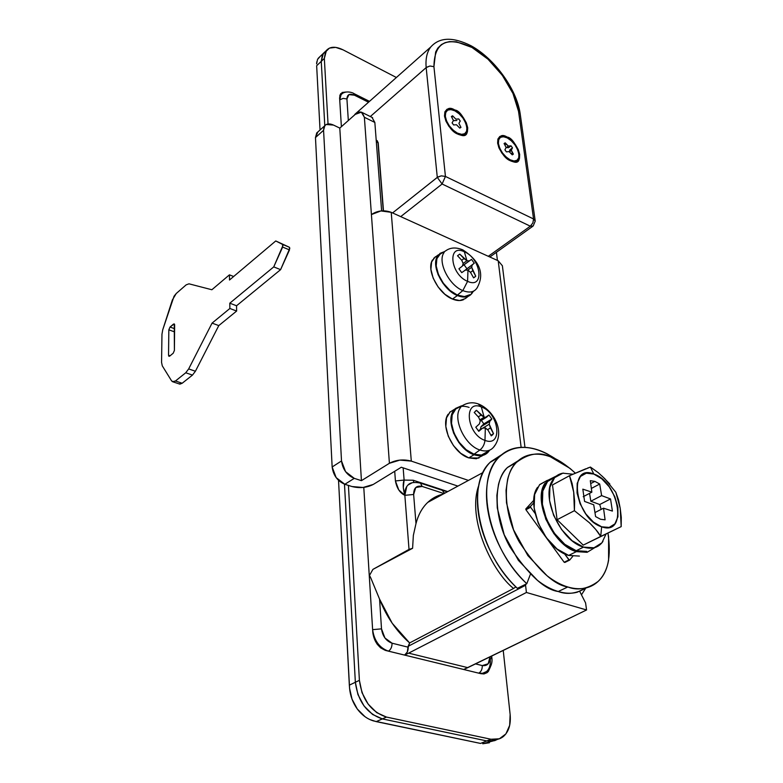 <?xml version="1.0" encoding="UTF-8"?>
<svg xmlns="http://www.w3.org/2000/svg" width="783" height="783" viewBox="0 0 783 783"><rect width="100%" height="100%" fill="white"/><g stroke="black" fill="none" stroke-linecap="round" stroke-linejoin="round"><path stroke-width="1.17" d="M454.854 132.356L457.429 133.139C451.057 129.332 447.044 123.959 445.41 117.019C445.028 110.129 448.209 108.074 454.933 110.853C465.924 116.011 471.63 135.293 461.804 134.392L454.854 132.356M452.691 115.943L452.045 117.421L452.691 115.943M454.551 110.657L454.845 110.002C463.653 110.687 474.371 139.599 461.04 135.224L457.526 134.001L452.946 130.81L448.855 126.249L445.879 121.032L444.49 115.962L444.891 111.822L447.005 109.248L450.499 108.612L454.845 110.002L459.357 113.192L463.389 117.695L466.325 122.843L467.735 127.854L467.392 131.994L465.337 134.627L461.882 135.342L457.526 134.001C452.427 132.043 448.121 126.327 444.617 116.833C445.527 108.602 448.933 106.331 454.845 110.002L454.551 110.657M507.658 159.076L510.183 159.869C503.88 156.052 499.965 150.649 498.428 143.661C498.164 137.26 501.11 135.342 507.257 137.906L503.459 136.712L500.435 137.358L498.663 139.766L498.419 143.563L499.75 148.193L502.461 152.92L506.131 157.021L510.183 159.869L514 161.014L516.986 160.3L518.708 157.853L518.904 154.055L517.553 149.475L514.881 144.806L511.27 140.754L507.257 137.906C517.798 142.839 523.563 162.003 514.118 161.024L507.658 159.076M506.865 137.71L507.149 137.074C515.596 137.632 526.156 166.26 513.433 161.827L510.301 160.721L505.935 157.657L501.981 153.233L499.065 148.144L497.626 143.162L497.89 139.061L499.799 136.477L503.048 135.782L507.149 137.074L511.465 140.128L515.351 144.503L518.238 149.524L519.687 154.447L519.472 158.548L517.622 161.181L514.402 161.954L510.301 160.721C505.192 158.743 500.973 152.939 497.645 143.299C498.644 135.762 501.815 133.687 507.149 137.074L506.865 137.71M535.171 220.708L520.147 113.545L518.532 111.323L533.566 218.976L535.229 221.09L533.145 226.023L530.316 226.189L488.298 256.295L530.316 226.189L442.101 184.005L400.72 216.617L442.101 184.005L437.296 177.379L426.167 67.592L429.936 66.007L433.929 66.672C434.281 42.145 446.956 35.734 471.963 47.45L456.372 41.793L449.491 41.616L445.184 42.634L441.416 44.582L437.834 48.086L435.661 51.972L433.929 66.672L445.439 176.439L533.566 218.976L518.532 111.323L512.963 93.461L502.275 75.256L487.966 59.175L471.963 47.45L471.072 45.776L471.963 47.45C493.789 59.185 515.253 88.675 518.532 111.323L520.137 113.476M406.651 486.595L404.85 495.326L413.639 494.474C413.678 487.907 416.527 485.225 422.164 486.439L420.461 483.121L422.164 486.439L444.039 493.593L422.164 486.439L415.783 487.506L413.639 494.474L415.988 523.573C418.132 515.263 421.724 508.539 426.735 503.391C431.335 498.702 436.748 495.629 442.963 494.171C436.806 495.639 431.443 498.663 426.882 503.244C421.812 508.421 418.171 515.204 415.988 523.573L413.355 535.396L412.592 548.296L372.914 569.378L409.02 549.402L404.85 495.326L403.274 487.525L404.116 480.106L413.248 480.243L413.864 482.426L413.248 480.243L447.749 491.587L413.248 480.243L404.106 480.087L403.157 467.872L404.106 480.087L395.425 480.938L394.71 471.288L395.425 480.938C396.756 488.132 399.898 492.928 404.85 495.326L398.782 489.962L395.425 480.938L404.106 480.087C402.707 483.61 402.951 488.69 404.85 495.326L406.749 486.546M383.259 210.784L378.189 142.653L383.474 210.784L378.189 142.653L376.995 140.558L378.189 142.653L376.349 142.036L377.983 142.555L376.76 140.451L377.983 142.555L383.259 210.784M512.483 147.86L511.299 150.16L513.335 154.114L512.239 154.838L509.087 151.608L506.386 151.853L504.918 149.817L506.131 147.507L504.086 143.543L505.192 142.839L508.343 146.069L511.025 145.834L512.483 147.86L509.919 149.798L509.42 151.608L511.299 150.16L511.798 148.349L509.919 149.798L509.42 151.608L509.616 152.078L511.299 150.16L512.385 152.783L511.328 153.595L512.385 152.783L513.335 154.114L512.513 154.75M409.626 642.941L392.205 623.248L379.569 599.132L381.507 628.857L384.923 637.988L392.048 643.195L408.207 647.198L409.626 642.941L513.57 588.464C492.947 572.539 466.384 518.923 478.853 485.176C466.365 519.129 493.084 572.657 513.57 588.464L409.626 642.941L408.139 646.318L525.559 585.263L526.01 584.098L525.559 585.263L408.139 646.318L407.326 651.975L404.596 655.087L388.427 651.153C379.471 647.884 374.196 640.709 372.62 629.649L369.273 575.808C369.615 575.368 370.486 576.983 371.905 580.653L379.569 599.132C386.42 616.671 396.443 631.274 409.626 642.941M372.914 569.378L369.273 575.808L372.914 569.378L412.592 548.296L409.02 549.402L372.914 569.378M354.425 95.183L348.915 94.626L346.928 98.971L348.327 120.523L346.928 98.971L343.14 98.394L339.724 99.842L341.104 94.635L342.269 93.608L341.104 94.635L339.724 99.842L341.388 126.689L339.724 99.842L343.14 98.394L346.928 98.971C347.114 94.479 349.609 93.216 354.425 95.183L353.603 93.412L354.425 95.183L368.519 102.23L354.425 95.183M353.975 115.522L359.769 110.002M482.269 665.57L488.201 663.769L490.001 656.849C489.992 663.318 487.408 666.225 482.269 665.57L475.506 663.896L482.269 665.57C482.367 669.171 481.193 671.706 478.736 673.165L463.693 669.494L467.784 667.645L408.648 653.139L404.596 655.087L408.648 653.139L467.784 667.645L586.565 609.967L526.421 592.477L525.559 585.263L526.421 592.477L408.648 653.139L526.421 592.477L586.565 609.967L463.693 669.494L478.736 673.165C481.193 671.706 482.367 669.171 482.269 665.57M316.655 65.733L320.041 129.988L316.655 65.733L321.255 61.368L322.381 54.898L325.082 51.747L322.381 54.898L321.255 61.368L316.655 65.733M370.202 719.675L376.222 721.623L386.469 717.071L490.99 739.25L499.358 738.8L505.906 733.896L509.674 725.352L510.134 714.507L503.234 650.428L510.134 714.507C511.025 724.344 508.793 731.655 503.459 736.451C499.955 739.279 495.796 740.209 490.99 739.25L486.791 740.924L382.349 718.902L386.469 717.071L490.99 739.25L486.791 740.924L492.497 741.139L497.577 739.309L494.797 740.601L490.931 741.295L486.801 740.933L495.15 740.464L486.801 740.933L480.547 743.429L376.222 721.623L382.349 718.902L486.801 740.933L480.547 743.429L373.648 720.957C367.433 719.137 361.981 715.153 357.302 709.026C352.83 702.742 350.255 695.842 349.58 688.306L338.53 480.39L349.335 685.145L355.355 682.267L344.481 484.158L355.355 682.267L349.335 685.145L349.58 688.306L352.047 699.18L357.302 709.026L364.868 716.562M382.349 718.902L372.61 714.478L364.017 705.933L357.948 694.59L355.355 682.267L344.481 484.158L355.355 682.267C357.978 701.519 366.982 713.724 382.349 718.902C366.982 713.724 357.978 701.519 355.355 682.267L359.397 680.329L355.355 682.267L357.948 694.59L364.017 705.933L372.61 714.478L382.349 718.902L486.791 740.924L382.349 718.902M324.788 125.672L321.255 61.368L323.399 53.313L325.062 51.756L323.399 53.313L321.255 61.368L324.338 58.441L326.472 50.386C330.132 46.412 335.672 46.236 343.101 49.867L396.394 77.497L343.101 49.867L335.653 47.371L329.447 48.096L325.464 51.972L324.338 58.441L328.038 123.939L324.338 58.441L321.255 61.368L324.788 125.672M491.998 741.217L482.739 743.772L489.414 742.744M320.012 56.572L317.82 58.94M316.792 61.828L316.616 63.912L317.487 59.518L320.051 56.542M482.445 673.36L486.537 671.54C490.824 667.684 492.605 663.093 491.871 657.789L490.618 656.555L491.871 657.779L490.256 659.306C490.726 664.728 489.502 668.79 486.595 671.491L483.003 673.282L478.736 673.165L483.003 673.282L486.595 671.491M430.963 46.735C427.019 51.688 425.414 58.637 426.167 67.592L437.296 177.379L392.586 212.927L437.746 177.056L441.26 175.852L445.439 176.439L433.929 66.672L429.936 66.017L426.559 67.279L370.31 116.54L426.167 67.592C425.414 58.627 427.019 51.668 430.973 46.716M530.316 226.189L533.164 226.013L535.229 221.09L533.566 218.976L532.871 222.92L530.316 226.189L532.871 222.92L533.566 218.976L445.439 176.439L442.101 184.005L530.316 226.189M445.439 176.439L441.26 175.852L437.296 177.379L442.101 184.005L445.439 176.439M515.86 586.868L513.57 588.464M579.733 591.41L585.586 602.93L586.565 609.967L585.586 602.93L579.733 591.41M454.933 110.853L450.91 109.561L447.661 110.149L445.693 112.546L445.331 116.383L446.623 121.091L449.383 125.946L453.181 130.174L457.429 133.139L461.471 134.382L464.691 133.717L466.59 131.28L466.913 127.433L465.601 122.774L462.88 117.998L459.132 113.819L454.933 110.853M452.085 122.853L453.445 120.543L451.39 116.491L452.584 115.796L455.863 119.133L458.74 118.957L460.238 121.032L458.897 123.332L460.962 127.384L459.768 128.099L456.489 124.751L453.602 124.947L452.085 122.853M453.22 119.975L454.013 120.66L456.881 120.484M506.386 151.853L509.087 151.608L512.239 154.838M504.086 143.543L506.131 147.507L504.918 149.817M509.165 147.292L511.025 145.834L508.431 147.733L506.474 147.527L508.431 147.733L510.301 146.284L508.343 146.069L506.474 147.527L505.935 147.047L506.474 147.527L508.343 146.069L506.161 144.16L505.084 145.002L506.161 144.16L505.192 142.839L504.154 143.641M442.131 490.236L444.627 493.28L442.131 490.236M442.943 490.51L419.619 482.847M411.868 482.896L408.002 485.02C405.633 487.418 404.586 490.853 404.85 495.326L409.02 549.402L412.592 548.296L413.355 535.396L415.988 523.573L413.639 494.474L404.85 495.326M404.596 655.087C407.023 653.551 408.227 650.918 408.207 647.198L392.048 643.195C392.058 646.934 390.844 649.587 388.427 651.153L404.596 655.087M388.427 651.153C390.844 649.587 392.058 646.934 392.048 643.195C386.097 641.003 382.584 636.217 381.507 628.857L372.62 629.649C374.196 640.709 379.471 647.884 388.427 651.153M370.613 577.57L369.273 575.808L372.62 629.649L381.507 628.857L379.569 599.132L371.905 580.653M411.163 483.15L408.002 485.02C410.184 482.494 414.334 481.858 420.451 483.111M590.304 480.674L594.884 481.369L590.695 483.591L594.884 481.369L599.7 484.031L601.618 495.61L610.534 498.947L612.404 511.084L603.517 508.187L605.093 519.843L600.532 519.246L595.589 516.574L593.72 504.781L584.588 501.423L582.826 489.15L591.86 492.155L590.304 480.674L594.884 481.369L599.7 484.031L591.351 488.445L599.7 484.031L601.618 495.61L590.822 501.228L601.618 495.61L610.534 498.947L612.404 511.084L603.517 508.187L594.953 512.571L603.517 508.187L605.093 519.843L600.532 519.246L595.589 516.574L593.72 504.781L584.588 501.423L582.826 489.15L591.86 492.155L583.208 496.706L591.86 492.155L590.304 480.674M587.475 468.126L590.431 467.069L593.798 474.048C619.304 481.956 628.064 536.561 601.657 526.812C575.055 518.884 567.352 462.861 593.798 474.048L590.431 467.069L569.515 475.692L572.128 483.483L573.694 492.145L574.614 501.179L574.409 510.692L589.374 522.721L595.657 529.357L600.708 536.443L601.657 526.812L609.194 527.419L614.9 523.876L617.934 516.78L617.895 507.257L614.821 496.735L609.184 486.772L601.814 478.824L593.798 474.048L586.301 473.196L580.457 476.446L577.188 483.356L577.042 492.938L580.076 503.704L585.85 513.971L593.445 522.095L601.657 526.812L600.708 536.443L583.227 545.125L621.183 526.626L600.708 536.443C598.731 532.773 594.963 528.192 589.374 522.721L574.409 510.692L557.105 519.697L583.227 545.125L621.183 526.626L621.271 517.338L620.234 508.441L621.183 526.626L583.227 545.125L557.105 519.697L574.409 510.692L573.694 492.145L569.515 475.692L552.485 484.951L557.105 519.697L552.485 484.951L569.515 475.692L585.958 468.723M545.702 483.904C533.282 500.425 553.268 544.674 576.229 550.713L583.501 547.111C560.53 541.004 540.407 496.569 552.769 480.038C555.362 476.054 558.905 473.735 563.398 473.098M537.608 487.261C524.816 504.174 545.154 549.333 568.664 555.431L576.357 551.633C552.827 545.457 532.342 500.102 545.066 483.17M594.923 547.562L587.113 552.309L576.357 551.633L568.664 555.431L579.42 556.087M547.327 480.341L539.516 484.794L534.623 494.533L534.143 508.02L538.224 523.181L546.27 537.608L556.997 548.952L568.664 555.431M605.954 534.182L601.951 542.785L593.994 547.806L583.501 547.111L572.079 540.701L561.548 529.504L553.61 515.312L549.529 500.415L549.901 487.183L554.599 477.65L562.811 473.186L572.823 474.214M602.93 541.454C598.506 547.738 592.036 549.627 583.501 547.111L576.229 550.713L586.721 551.389M576.357 551.633L564.67 545.105L553.904 533.693L545.81 519.207L541.679 503.988L542.11 490.461L546.965 480.713L556.4 475.995M555.049 477.18L547.552 481.506L542.815 491.029L542.394 504.232L546.436 519.08L554.335 533.203L564.827 544.342L576.229 550.713M602.107 476.103L609.83 484.002M615.82 492.262L620.234 508.441L618.55 499.965L615.82 492.262L604.877 478.775L598.163 472.589L590.431 467.069M589.56 493.368L590.822 501.228L599.739 504.526L610.534 498.947L599.739 504.526L601.168 509.39L599.739 504.526L590.822 501.228L589.56 493.368M339.793 128.099L355.257 114.377L339.793 128.099L361.433 480.664L389.405 463.282C396.169 459.787 403.47 459.063 411.3 461.109L468.43 480.41L411.3 461.109L391.226 212.32L411.3 461.109L399.947 460.091L389.405 463.282L371.416 214.571L389.405 463.282L361.433 480.664L339.793 128.099L333.529 125.084L339.793 128.099M371.964 117.352L374.842 122.432L381.624 210.872L374.842 122.432L371.964 117.352M401.297 467.245L373.246 484.452C366.777 487.76 359.691 488.455 351.968 486.537L344.833 484.276L336.161 477.63L332.149 466.981L315.471 137.554L317.869 131.945L316.753 132.924L315.471 137.554L332.149 466.981L341.515 460.942L345.567 471.66L354.278 478.364L361.433 480.664L354.278 478.364C346.947 475.203 342.7 469.399 341.515 460.942L323.565 130.301L341.515 460.942L332.149 466.981C333.304 475.389 337.532 481.154 344.833 484.276L354.278 478.364L344.833 484.276L351.968 486.537L363.087 487.476L373.246 484.452L401.297 467.245L457.889 486.106L401.297 467.245M498.213 260.788L391.226 212.32C384.081 209.775 377.475 210.519 371.416 214.571L364.379 117.284L361.384 112.155L355.257 114.377C357.939 112.077 360.229 111.45 362.128 112.498L364.379 117.284L374.842 122.432L364.379 117.284L371.416 214.571L380.91 210.94L391.226 212.32L498.213 260.788L521.135 447.377L498.213 260.788L502.402 265.789L498.213 260.788M496.422 252.302L497.42 260.426L496.422 252.302M333.529 125.084L326.266 124.507L325.493 124.996L323.947 127.14L323.565 130.301L315.471 137.554L323.565 130.301L324.828 125.672C326.795 123.548 329.692 123.352 333.529 125.084M489.933 462.518C465.376 484.892 479.137 553.62 517.367 588.327L526.802 583.707C488.416 548.746 474.381 479.705 498.849 457.341C514.088 443.491 533.223 444.157 556.253 459.318M501.756 454.629L490.579 461.853C484.687 467.657 480.733 475.643 478.726 485.822C476.739 496.04 477.013 507.423 479.558 519.971C482.132 532.538 486.752 544.87 493.417 556.967C500.112 569.055 508.098 579.508 517.367 588.327L526.802 583.707L530.424 574.213L526.802 583.707C517.485 574.83 509.459 564.308 502.715 552.152C496.001 539.986 491.332 527.585 488.709 514.96C486.116 502.363 485.793 490.931 487.731 480.684C489.698 470.475 493.623 462.469 499.505 456.675C505.378 450.91 512.522 447.807 520.92 447.387C529.318 446.976 538.107 449.148 547.288 453.905L556.351 459.367M173.004 381.859L179.894 384.14L182.175 383.249L192.481 375.086L195.407 371.25L218.79 325.591L236.632 311.047L236.554 305.761L280.598 269.655L289.827 248.221L289.358 247.242L275.753 240.958L229.497 280.011L229.439 274.843L211.87 289.749L188.977 283.818L186.158 284.865L176.234 293.508L174.051 296.228L162.747 329.77L161.964 334.233L161.562 362.421L162.287 365.847L171.497 380.724L173.19 381.889L175.47 380.978L185.737 372.777L188.664 368.92L212.066 323.115L229.869 308.482L229.801 303.187L273.747 266.886L282.996 245.382L282.516 244.394L275.753 240.958L282.575 244.423L282.643 247.076L273.747 266.886L229.801 303.187L229.869 308.482L212.066 323.115L188.664 368.92L185.737 372.777L175.47 380.978L172.436 381.673L171.497 380.724L162.287 365.847L161.562 362.421L161.964 334.233L162.747 329.77L172.368 299.967L176.234 293.508L186.158 284.865L188.977 283.818L211.87 289.749L229.439 274.843L229.497 280.011L275.753 240.958L289.407 247.262L289.495 249.914L282.643 247.076L289.495 249.914L280.598 269.655L273.747 266.886L280.598 269.655L236.554 305.761L229.801 303.187L236.554 305.761L236.632 311.047L229.869 308.482L236.632 311.047L218.79 325.591L212.066 323.115L218.79 325.591L195.407 371.25L188.664 368.92L195.407 371.25L192.481 375.086L185.737 372.777L192.481 375.086L182.175 383.249L175.47 380.978L182.175 383.249L179.141 383.934M169.686 356.118L168.864 356.255L168.541 355.237L168.834 329.829L170.009 327.049L173.493 324.103L174.306 323.937L174.638 324.916L174.403 350.412L173.209 353.221L169.686 356.118L168.932 356.294L168.541 355.237L170.097 355.785L168.541 355.237L168.834 329.829L170.009 327.049L174.599 328.703L170.009 327.049L174.266 323.908L174.403 350.412L173.209 353.221L169.686 356.118M233.657 276.507L229.439 274.843L233.657 276.507M174.57 331.884L168.834 329.829L174.57 331.884M174.609 324.505L173.493 324.103L174.609 324.505M385.99 650.556C378.561 647.776 374.166 641.796 372.806 632.625L363.782 487.408L372.806 632.625L377.054 644.057L380.597 647.835L385.275 650.36L480.968 673.703L385.99 650.556M345.832 92.051L342.122 92.472L339.597 97.885L341.388 126.689L339.597 97.885L340.693 93.627L345.753 92.071M340.908 94.831L339.959 94.978M490.364 666.999L487.437 672.362L480.968 673.703L484.021 673.928L487.085 672.666L488.367 671.423L490.422 666.871M483.62 673.938L484.286 673.233M348.415 485.411L359.397 680.329L348.415 485.411M386.469 717.071C371.073 711.874 362.049 699.63 359.397 680.329L362.01 692.681L368.098 704.054L376.711 712.628L386.469 717.071M467.588 281.351L467.97 270.115L465.298 270.125L461.735 272.65L458.926 268.784L462.371 266.083L463.174 263.509L461.735 260.269L457.536 255.738L459.748 254.123L466.932 260.71L464.348 251.783C447.054 243.19 450.215 274.393 467.588 281.351C450.215 274.393 447.054 243.19 464.348 251.783L462.166 249.601L464.348 251.783C481.271 258.664 484.892 289.456 467.588 281.351L462.831 290.591L467.588 281.351C484.892 289.456 481.271 258.664 464.348 251.783L466.932 260.71L469.281 260.925L471.503 259.388L474.273 263.205L472.198 264.938L471.699 267.287L475.731 276.184L473.568 277.848L470.544 272.406L467.97 270.115L467.588 281.351M444.167 252.439C437.08 261.179 448.757 285.169 462.831 290.591C448.757 285.169 437.08 261.17 444.167 252.439M438.255 255.943C430.924 264.928 442.884 289.563 457.36 295.093L462.831 290.591L457.36 295.093L449.931 290.385L443.276 283.162L438.451 274.569L436.209 265.956L436.894 258.664L440.349 253.809L442.718 252.606M432.559 259.858C425.972 269.558 438.108 293.596 452.457 299.047L457.409 295.563C443.051 290.062 430.856 265.956 437.423 256.247M472.55 292.539C469.428 297.276 464.378 298.284 457.409 295.563L452.457 299.047C456.832 300.848 460.58 301.034 463.712 299.595M444.235 251.715L440.026 253.349L436.483 258.312L435.788 265.77L438.069 274.579L443.002 283.368L449.814 290.747L457.409 295.563L464.613 297.08L470.319 295.103L472.961 291.814M469.986 294.653L464.407 296.581L457.36 295.093C462.205 297.08 466.218 297.07 469.409 295.064M477.601 287.058C474.772 292.137 469.849 293.322 462.831 290.591C469.849 293.322 474.772 292.137 477.601 287.058M468.195 296.346L465.366 298.568L459.66 300.545L452.457 299.047L444.871 294.261L438.079 286.911L433.165 278.151L430.904 269.362L431.619 261.923L435.172 256.951L437.785 255.659M465.298 270.125L461.735 272.65L458.926 268.784L462.371 266.083M461.735 260.269L457.536 255.738L459.748 254.123L457.536 255.738L459.748 254.123L464.035 258.576L461.725 260.25L464.035 258.576L466.932 260.71L463.144 263.45L466.932 260.71L469.281 260.925L462.44 265.868L471.503 259.388L464.065 264.771L466.815 268.569L464.065 264.771L471.503 259.388L474.273 263.205L464.006 271.035L472.198 264.938L471.699 267.287L467.764 270.115L471.699 267.287L472.815 270.683L470.485 272.347L472.815 270.683L475.731 276.184L473.568 277.848L470.544 272.406M464.065 264.771L462.43 265.907L464.065 264.771M564.846 562.458L569.623 560.119L572.755 556.361L569.623 560.119L564.171 562.253L568.947 559.904L564.465 553.738L569.29 560.011L564.171 562.253L525.931 509.753L530.61 507.247L530.502 506.386L525.833 508.901L530.502 506.386L533.781 502.833L530.502 506.386L530.61 507.247L525.931 509.753L525.833 508.901L533.83 500.268L525.833 508.901L525.931 509.753L564.171 562.253M535.112 513.433L530.61 507.247L535.112 513.433M518.15 460.776L507.374 467.578C493.544 479.578 493.163 517.387 509.948 546.945C528.378 574.702 544.459 589.56 558.22 591.517L567.792 586.976C554.031 584.97 537.882 569.995 519.344 542.071C502.432 512.346 502.666 474.4 516.447 462.401C528.408 453.426 539.732 451.566 550.42 456.802L570.034 468.4L575.339 473.118M518.17 460.756L507.55 467.392C503.352 471.63 500.347 477.258 498.536 484.256L496.862 495.443L497.274 507.942L504.223 534.779L518.405 560.354L537.481 580.36C544.4 585.762 551.32 589.482 558.22 591.517C567.098 594.865 576.425 593.661 586.203 587.886L577.208 592.222C571.433 593.778 565.111 593.543 558.22 591.517L567.792 586.976C577.6 590.832 587.681 589.002 598.046 581.485C608.088 572.383 611.396 556.282 607.96 533.184L608.597 536.874L608.587 560.295C607.305 567.469 604.779 573.45 601.041 578.236C597.272 583.012 592.525 586.173 586.78 587.739C581.015 589.276 574.693 589.022 567.792 586.976C560.882 584.901 553.963 581.143 547.014 575.711L527.859 555.568L513.57 529.846L506.503 502.872L506.043 490.334L507.668 479.108C509.459 472.09 512.434 466.462 516.614 462.224C520.803 458.006 525.824 455.432 531.686 454.522C537.539 453.621 543.784 454.385 550.42 456.802C557.33 458.916 565.629 464.358 575.329 473.128M484.98 440.389L485.333 427.909L482.524 428.193L478.775 431.316L475.79 427.224L479.402 423.916L480.233 420.911L478.687 417.319L474.214 412.445L476.524 410.331L484.158 417.251L481.32 406.915C463.066 399.105 466.648 434.487 484.98 440.389C466.648 434.487 463.066 399.105 481.32 406.915L478.139 403.901L481.32 406.915C499.153 412.788 503.254 447.602 484.98 440.389C484.442 444.548 482.749 447.749 479.901 450C482.749 447.749 484.442 444.548 484.98 440.389C503.254 447.602 499.153 412.788 481.32 406.915L484.158 417.251L486.635 417.173L488.925 414.97L491.871 419.013L489.727 421.43L489.228 424.22L493.525 433.704L491.264 435.867L488.063 430.19L485.333 427.909L484.98 440.389M460.737 407.346C451.86 417.29 464.329 445.273 479.901 450C464.329 445.273 451.86 417.29 460.737 407.346M469.115 407.424C462.831 405.222 457.928 406.23 454.414 410.439C445.233 420.677 457.996 449.393 474.018 454.209L479.901 450L474.018 454.209L466.149 449.687L459.092 442.209L453.944 432.93L451.517 423.339L452.183 414.921L455.784 408.961L460.61 406.534M448.179 414.178C439.929 425.316 452.936 453.161 468.743 457.889L474.067 454.737C458.251 449.961 445.175 422.037 453.396 410.889M489.228 450.763C485.832 455.549 480.782 456.881 474.067 454.737L468.743 457.889L478.942 458.045M461.52 405.819L455.432 408.481L451.752 414.569L451.067 423.172L453.543 432.989L458.809 442.473L466.032 450.117L474.067 454.737L481.662 455.628L487.633 452.701L489.59 450.196M488.171 451.253L481.437 455.08L474.018 454.209C478.364 455.686 482.122 455.53 485.284 453.739M494.836 445.361C491.724 450.626 486.742 452.173 479.901 450C486.742 452.173 491.724 450.626 494.836 445.361M482.436 455.716L476.328 458.76L468.743 457.889L460.717 453.298L453.514 445.684L448.277 436.229L445.821 426.441L446.516 417.848L450.215 411.77M485.333 427.909L482.524 428.193L478.286 430.767L482.524 428.193L478.775 431.316L475.79 427.224L479.402 423.916M478.687 417.319L474.214 412.445L476.524 410.331L475.633 410.889L476.524 410.331L481.085 415.107L478.276 416.84L481.085 415.107L484.158 417.251L479.822 419.913L484.158 417.251L486.635 417.173L480.175 421.127L488.925 414.97L491.871 419.013L483.845 423.897L480.997 426.735L483.845 423.897L491.871 419.013L489.727 421.43L480.997 426.735L480.361 429.505L480.997 426.735L489.727 421.43L489.228 424.22L482.71 428.174L489.228 424.22L490.432 427.939L487.506 429.701L490.432 427.939L493.525 433.704L490.941 435.25L493.525 433.704L491.264 435.867L488.063 430.19M483.845 423.897L481.379 420.393L483.845 423.897M445.762 120.739L445.439 117.205M461.04 135.224L458.28 134.363M498.585 146.959L498.438 143.69M513.433 161.827L510.927 161.024M354.826 114.387L430.738 47.009C439.488 37.124 452.936 36.713 471.102 45.786C494.151 58.363 516.32 88.518 520.078 113.114M427.753 502.392L483.013 472.531M318.309 58.196L323.262 53.479M369.498 101.369L353.613 93.422C353.867 93.118 345.352 89.624 341.036 94.714L339.705 95.937M489.855 257L532.577 226.434M581.466 594.826L585.645 588.297M376.212 140.245L377.259 140.695M507.834 159.203L510.78 160.153M455.07 132.513L458.143 133.472M447.436 491.763L442.972 490.52M491.841 657.573L491.685 656.037M410.84 483.209L407.874 485.088M554.902 477.336L547.846 481.193M547.268 480.4L539.81 484.491M524.972 447.377L502.402 265.887M324.632 125.867L316.694 133.002M372.61 117.665L362.275 112.566M490.011 462.43L498.937 457.252M282.565 244.413L289.397 247.262M487.437 672.362L483.865 673.948M323.281 53.459L326.345 50.543M476.681 288.565C487.545 270.213 473.911 257.02 462.841 249.904C456.009 247.037 450.186 247.418 445.39 251.04L439.508 254.495M438.5 254.729L433.665 258.321M473.93 290.963L471.63 292.969M475.398 276.595L473.735 277.779M516.447 462.401L507.374 467.578M493.633 447.171C506.102 431.825 493.27 410.37 479.245 404.312C473.47 401.904 467.813 402.374 462.283 405.721L456 408.775M454.815 409.078L449.599 412.367M492.654 434.839L491.186 435.71"/></g></svg>
